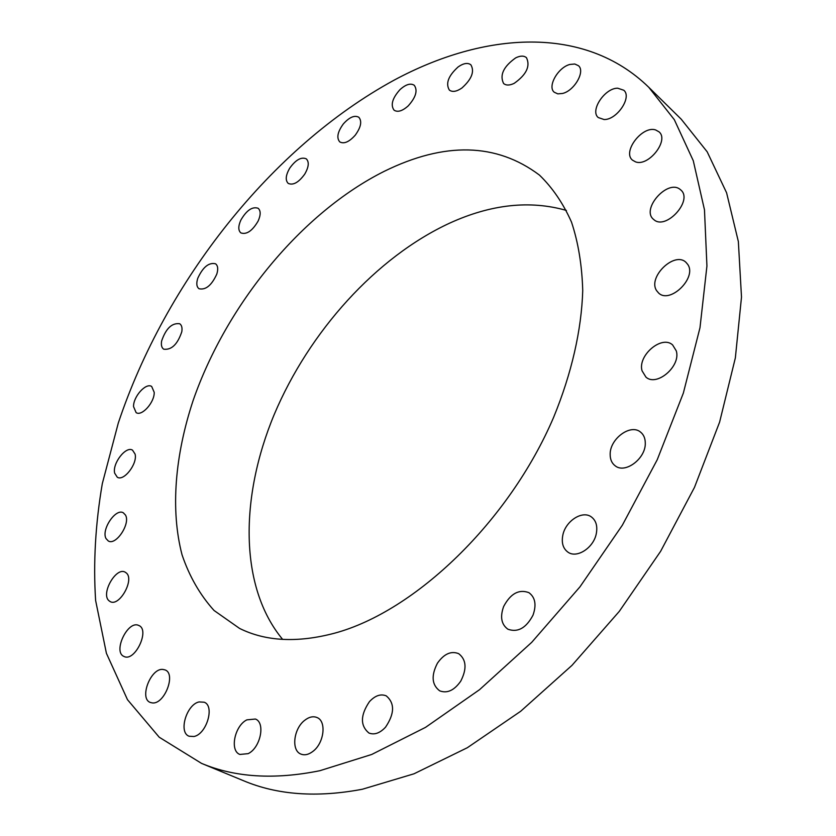 <?xml version="1.0" encoding="UTF-8"?>
<svg xmlns="http://www.w3.org/2000/svg" width="836" height="836" viewBox="0 0 836 836"><rect width="100%" height="100%" fill="white"/><g stroke="black" fill="none" stroke-linecap="round" stroke-linejoin="round"><path stroke-width="1.25" d="M610.165 454.418C610.155 459.476 611.837 463.28 615.212 465.83C625.171 474.075 645.904 458.494 645.287 443.038C645.235 438.179 643.615 434.501 640.428 432.003C630.407 423.538 609.747 438.984 610.165 454.418M393.944 80.246C271.219 147.23 165.392 281.805 118.284 423.079L102.316 483.605C95.429 523.838 93.204 562.795 95.617 600.457L106.412 653.303L127.49 699.69L159.216 737.216L201.518 763.372C234.947 777.449 274.396 779.894 319.875 770.708L371.717 754.469L425.555 727.351L479.561 689.669L531.717 642.341L579.954 586.851L622.35 525.196L657.221 459.758L683.346 393.098L699.983 327.743L706.932 266.005L704.476 209.826L693.274 160.711L674.318 119.673L648.757 87.278C584.489 24.631 484.138 31.632 393.944 80.246M201.518 763.372L243.652 780.782C277.447 795.005 317.022 797.826 362.385 789.236L413.977 773.812L467.345 747.718L520.671 711.279L571.991 665.351L619.277 611.388L660.639 551.29L694.486 487.367L719.618 422.086L735.356 357.902L741.501 297.094L738.355 241.552L726.588 192.782L707.183 151.818L681.267 119.245L648.757 87.278M566.4 210.432C529.951 200.044 491.066 204.266 449.737 223.107C376.21 257.07 309.195 331.568 274.239 414.457C239.744 497.211 239.2 587.175 282.641 639.394M384.173 171.359C301.691 212.678 226.546 304.335 193.158 400.392C174.996 455.244 170.304 509.876 182.049 554.832C189.344 576.359 200.003 594.908 214.047 610.479L239.566 628.421C265.827 641.431 297.511 643.02 334.63 633.176C415.147 611.482 509.093 521.486 553.568 417.457C571.699 373.368 581.542 329.844 582.734 290.573C582.013 265.305 578.272 242.492 571.51 222.125C563.192 203.388 552.502 187.713 539.45 175.09C496.479 142.831 444.721 141.577 384.173 171.359M642.058 370.818L645.946 377.12C656.72 387.068 681.173 366.032 676.261 350.848L672.604 344.923C661.778 334.787 637.46 355.572 642.058 370.818M656.678 290.74L658.622 293.028C670.064 304.356 697.423 277.437 687.641 264.301L685.969 262.347C674.495 250.873 647.294 277.395 656.678 290.74M653.992 219.753C666.062 230.485 693.368 200.295 680.807 189.981L680.013 189.323C667.431 179.05 640.857 209.272 653.512 219.345L653.992 219.753M635.59 161.891C648.558 166.866 669.385 140.302 659.071 131.869L655.602 129.935C642.32 125.39 622.068 151.839 632.444 160.125L635.59 161.891M604.073 119.527C616.853 120.029 632.288 97.133 623.802 90.246L617.679 88.198C604.752 88.02 589.714 110.739 598.252 117.552L604.073 119.527M562.544 93.465C574.384 90.758 585.493 71.353 578.47 65.71L574.781 64.006L569.87 64.456C557.999 67.392 547.141 86.62 554.226 92.221L557.8 93.862L562.544 93.465M514.182 83.349C526.429 74.697 530.515 66.138 526.461 57.684C523.9 55.552 520.295 55.615 515.676 57.883C503.481 66.598 499.468 75.146 503.606 83.516C506.114 85.575 509.636 85.523 514.182 83.349M461.88 88.031C471.744 79.169 474.743 71.426 470.867 64.8C467.773 62.491 463.552 63.191 458.191 66.89C448.368 75.773 445.431 83.506 449.371 90.089C452.412 92.326 456.571 91.636 461.88 88.031M408.187 105.911C415.879 97.331 417.906 90.455 414.269 85.293C410.622 82.921 405.868 84.352 400.026 89.588C392.366 98.157 390.37 105.022 394.059 110.174C397.654 112.494 402.367 111.073 408.187 105.911M355.216 135.213C360.964 127.271 362.176 121.283 358.832 117.27C354.558 114.95 349.385 117.176 343.314 123.958C337.566 131.9 336.375 137.888 339.761 141.901C343.993 144.189 349.145 141.963 355.216 135.213M304.712 174.16C308.797 167.064 309.33 161.975 306.31 158.861C301.326 156.677 295.808 159.749 289.779 168.078C285.672 175.173 285.16 180.294 288.221 183.408C293.164 185.561 298.661 182.478 304.712 174.16M258.157 221.007C260.832 214.915 260.822 210.672 258.136 208.268C252.336 206.346 246.578 210.285 240.841 220.108C238.135 226.232 238.145 230.506 240.883 232.92C246.651 234.822 252.409 230.851 258.157 221.007M216.806 274.083C218.321 269.056 217.903 265.629 215.552 263.789C208.843 262.243 202.897 267.081 197.745 278.325C196.178 283.404 196.596 286.873 199.01 288.733C205.719 290.238 211.654 285.358 216.806 274.083M181.799 331.746C182.415 327.806 181.725 325.141 179.709 323.751C171.923 322.727 165.894 328.496 161.609 341.057C160.951 345.069 161.651 347.776 163.72 349.197C171.526 350.159 177.556 344.348 181.799 331.746M154.211 392.335L151.682 386.472C145.986 382.428 133.258 396.598 133.541 406.599L136.122 412.618C141.796 416.641 154.618 402.304 154.211 392.335M135.087 454.084L132.527 450.155C125.964 445.734 112.191 463.457 114.657 473.145L117.291 477.231C123.864 481.63 137.71 463.635 135.087 454.084M125.463 515.028L123.32 512.802C115.661 507.933 100.978 529.878 106.057 538.614L108.314 540.996C116.016 545.835 130.74 523.535 125.463 515.028M126.34 572.984L125.118 572.127C116.058 566.756 100.707 593.633 108.858 600.656L110.247 601.638C119.391 606.957 134.701 579.63 126.34 572.984M138.577 625.391C127.668 620.093 112.578 652.132 124.01 656.459L124.062 656.49C134.878 662.154 150.24 629.822 138.839 625.506L138.577 625.391M162.78 669.406C150.658 668.11 139.037 698.499 150.25 702.439L152.361 702.93C164.483 704.518 176.281 673.847 165.141 669.939L162.78 669.406M199.083 701.927C186.501 704.424 178.204 732.514 189.093 736.234L193.942 736.506C206.617 734.207 214.967 705.877 204.193 702.209L199.083 701.927M246.892 719.848C234.665 725.648 229.451 750.832 239.89 754.448L248.135 753.654C260.477 747.938 265.67 722.628 255.408 719.033L246.892 719.848M304.607 720.381C293.603 728.731 291.064 750.446 300.845 754.062C304.638 755.577 308.714 754.647 313.082 751.261C324.19 742.911 326.657 721.186 317.084 717.56C313.207 715.95 309.048 716.891 304.607 720.381M369.449 701.644C360.306 715.188 360.128 725.638 368.906 733.015C374.34 735.147 379.878 733.203 385.511 727.215C394.634 713.672 394.885 703.233 386.274 695.876C380.735 693.629 375.134 695.552 369.449 701.644M437.437 663.188C431.042 675.613 431.794 684.83 439.684 690.829C447.166 693.661 454.178 690.452 460.73 681.183C467.052 668.8 466.363 659.625 458.671 653.658C451.095 650.68 444.02 653.856 437.437 663.188M503.648 606.487C499.918 616.884 501.339 624.461 507.901 629.215C517.787 632.758 526.147 628.076 533.002 615.181C536.628 604.877 535.27 597.374 528.916 592.661C518.957 588.952 510.535 593.56 503.648 606.487M562.837 535.113C561.322 542.898 563.056 548.604 568.041 552.22C576.944 558.657 593.664 547.768 596.298 533.64C597.709 526.011 596.026 520.41 591.261 516.847C582.284 510.169 565.564 521.027 562.837 535.113"/></g></svg>
